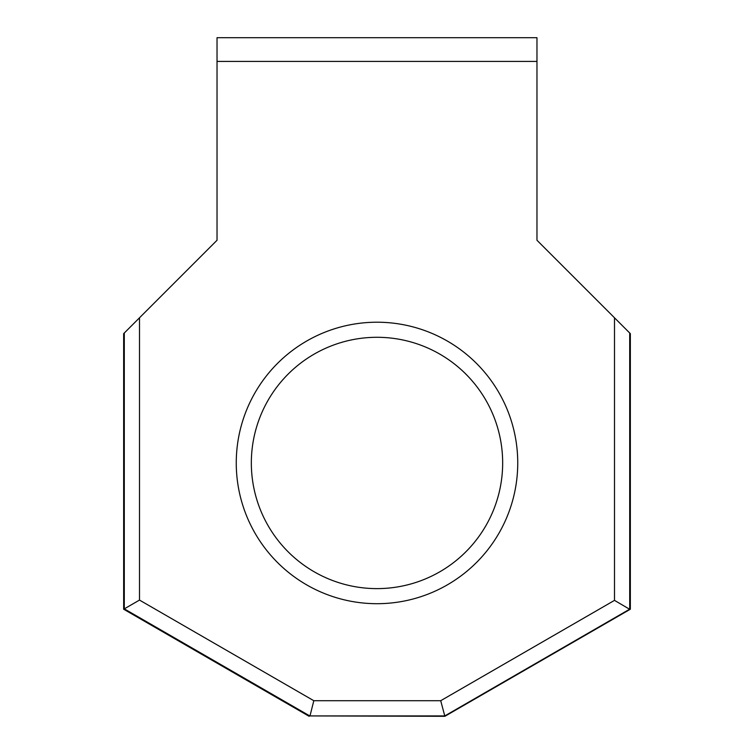 <?xml version="1.0" encoding="UTF-8"?>
<svg xmlns="http://www.w3.org/2000/svg" width="754" height="754" viewBox="0 0 754 754"><rect width="100%" height="100%" fill="white"/><g stroke="black" fill="none" stroke-linecap="round" stroke-linejoin="round"><path stroke-width="1.13" d="M517.744 462.956A140.744 140.744 0 0 1 377 603.7A140.744 140.744 0 0 1 236.256 462.956A140.744 140.744 0 0 1 377 322.212A140.744 140.744 0 0 1 517.744 462.956M251.336 462.956A125.664 125.664 0 0 0 377 588.62A125.664 125.664 0 0 0 502.664 462.956A125.664 125.664 0 0 0 377 337.292A125.664 125.664 0 0 0 251.336 462.956M614.501 317.802L629.703 333.004L629.703 609.166L444.785 715.923L309.762 715.923L124.297 608.855L123.656 609.223L123.656 333.645L139.499 317.802L139.499 600.08L313.805 700.711L440.704 700.711L614.501 600.373L614.501 317.802L536.971 240.272L536.971 61.413L217.029 61.413L217.029 37.7L536.971 37.7L536.971 61.413M139.499 317.802L217.029 240.272L217.029 61.413M309.762 715.923L444.879 716.3L630.344 609.223L630.344 333.645L629.703 333.004M123.656 609.223L309.121 716.3L123.656 609.223M629.703 609.166L630.344 609.223M440.704 700.711L444.879 716.3M139.499 600.08L124.297 608.855L124.297 333.004M313.805 700.711L309.988 715.923M614.501 600.373L629.581 609.232"/></g></svg>
